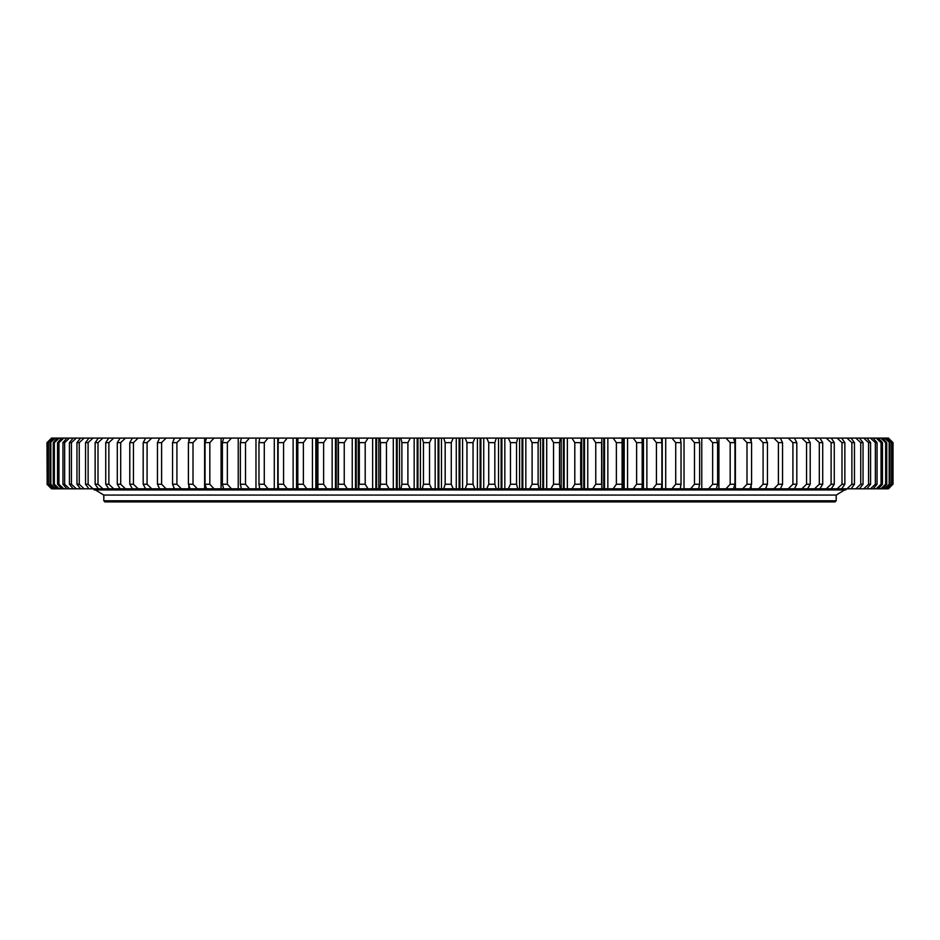 <?xml version="1.0" encoding="UTF-8"?>
<svg xmlns="http://www.w3.org/2000/svg" width="940" height="940" viewBox="0 0 940 940"><rect width="100%" height="100%" fill="white"/><g stroke="black" fill="none" stroke-linecap="round" stroke-linejoin="round"><path stroke-width="1.41" d="M835.049 501.913L104.951 501.913L103.811 500.773L836.189 500.773L835.049 501.913M95.41 489.952L103.811 495.075L836.189 495.075L103.811 495.075L103.811 500.773M844.59 489.952L836.189 495.075L836.189 500.773M317.885 440.073L317.885 486.814L317.908 442.646L317.908 484.253L323.619 484.253L323.619 442.634L317.908 442.646L317.908 438.087L622.092 438.087L622.116 486.814L622.092 442.646L616.382 442.646L616.382 484.253L616.382 442.646L613.15 438.087M622.116 486.814L622.092 488.812L601.823 488.812L601.565 442.634L595.76 442.646L595.76 484.253L601.565 484.253L601.823 438.087L601.917 488.812L317.908 488.812L317.885 486.814M621.716 438.087L641.961 438.087L642.208 442.634L642.208 484.253L636.627 484.253L636.627 442.646L636.627 484.253L633.207 488.812L621.716 488.812M641.15 438.087L680.29 438.087L681.03 442.634L681.03 484.253L675.731 484.253L675.731 442.646L675.719 484.253L671.959 488.812L641.15 488.812M679.867 438.087L698.632 438.087L699.63 442.634L699.63 484.253L694.484 484.253L694.484 442.646L694.484 484.253L690.571 488.812L679.867 488.812M698.255 438.087L716.374 438.087L717.608 442.634L717.62 484.253L712.649 484.253L712.649 442.646L712.649 484.253L708.584 488.812L698.255 488.812M715.387 438.087L794.406 438.087L796.815 442.634L796.815 484.253L792.914 484.253L792.914 442.646L792.902 484.253L788.284 488.812L715.387 488.812M793.83 438.087L888.465 438.087L893 442.634L893 484.253L893 442.646L892.836 484.253L892.847 442.646L888.23 438.087M47 442.634L47.153 484.253L47 442.646L51.535 438.087L146.17 438.087M143.186 442.634L143.186 484.253L147.087 484.253L147.098 442.634L143.186 442.646L145.594 438.087L224.613 438.087M222.392 442.634L222.38 484.253L227.351 484.253L227.351 442.634L222.38 442.646L223.626 438.087L241.745 438.087M240.37 442.634L240.37 484.253L245.516 484.253L245.516 442.634L240.37 442.646L241.368 438.087L260.133 438.087M258.97 442.634L258.97 484.253L264.269 484.253L264.281 442.634L258.97 442.646L259.71 438.087L298.85 438.087M297.792 442.634L297.792 484.253L303.373 484.253L303.373 442.634L297.792 442.646L298.039 438.087L318.284 438.087M422.213 438.087L423.47 442.634L429.533 442.646L429.533 484.253L423.47 484.253L423.47 442.646L423.47 484.253L422.213 488.812M443.68 488.812L445.172 484.253L445.172 442.646L445.172 484.253L451.271 484.253L451.271 442.646L445.172 442.646L443.68 438.087M318.284 488.812L298.039 488.812L297.792 484.253M298.85 488.812L259.71 488.812L258.97 484.253M260.133 488.812L241.368 488.812L240.37 484.253M241.745 488.812L223.626 488.812L222.392 484.253M224.613 488.812L145.594 488.812L143.186 484.253M146.17 488.812L51.535 488.812L47 484.253M888.23 488.812L892.836 484.253L888.465 488.812L793.83 488.812M796.815 484.253L794.406 488.812L788.284 488.812M717.608 484.253L716.374 488.812L708.584 488.812M699.63 484.253L698.632 488.812L690.571 488.812M681.03 484.253L680.29 488.812L671.959 488.812M642.208 484.253L641.961 488.812L633.207 488.812M431.73 488.812L429.533 484.253L429.533 442.634L431.73 438.087M453.233 488.812L451.271 484.253L451.271 442.634L453.233 438.087M400.875 438.087L401.885 442.634L407.901 442.646L407.901 484.253L401.885 484.253L401.885 442.646L401.885 484.253L400.875 488.812M410.322 488.812L407.901 484.253L407.901 442.634L410.322 438.087M379.713 438.087L380.477 442.634L386.446 442.646L386.446 484.253L380.477 484.253L380.477 442.646L380.477 484.253L379.713 488.812M389.078 488.812L386.446 484.253L386.446 442.634L389.078 438.087M358.798 438.087L359.315 442.634L365.202 442.646L365.202 484.253L359.315 484.253L359.315 442.646L358.798 488.812M368.045 488.812L365.202 484.253L365.202 442.634L368.045 438.087M338.177 438.087L338.435 442.634L344.24 442.646L344.24 484.253L338.435 484.253L338.435 442.646L338.177 488.812M347.283 488.812L344.24 484.253L344.24 442.634L347.283 438.087M326.85 488.812L323.619 484.253L323.619 442.634L326.85 438.087M306.793 488.812L303.373 484.253L303.373 442.634L306.793 438.087M287.17 488.812L283.575 484.253L283.575 442.634L283.575 484.253L278.123 484.253L278.123 442.646L283.575 442.646L287.17 438.087M278.123 484.253L278.616 488.812M278.616 438.087L278.123 442.634M268.041 488.812L264.269 484.253L264.281 442.634L268.041 438.087M249.429 488.812L245.516 484.253L245.516 442.634L249.429 438.087M231.416 488.812L227.351 484.253L227.351 442.634L231.416 438.087M214.038 488.812L209.832 484.253L209.832 442.634L209.832 484.253L205.049 484.253L205.049 442.646L209.832 442.646L214.038 438.087M205.049 484.253L206.53 488.812M206.53 438.087L205.061 442.634M197.329 488.812L193.005 484.253L193.005 442.634L193.005 484.253L188.423 484.253L188.423 442.646L193.005 442.646L197.329 438.087M188.423 484.253L190.138 488.812M190.138 438.087L188.423 442.634M181.35 488.812L176.908 484.253L176.908 442.634L176.908 484.253L172.549 484.253L172.549 442.646L176.908 442.646L181.35 438.087M172.549 484.253L174.499 488.812M174.499 438.087L172.549 442.634M161.586 442.646L161.586 484.253L157.45 484.253L157.45 442.646L161.586 442.646L166.121 438.087M166.121 488.812L161.586 484.253M157.45 484.253L159.636 488.812M159.636 438.087L157.45 442.634M151.716 488.812L147.087 484.253L147.098 442.634L151.716 438.087M138.145 488.812L133.445 484.253L133.445 442.634L133.445 484.253L129.791 484.253L129.791 442.646L133.445 442.646L138.145 438.087M129.791 484.253L132.411 488.812M132.411 438.087L129.791 442.634M125.467 488.812L120.696 484.253L120.696 442.634L120.696 484.253L117.288 484.253L117.288 442.646L120.696 442.646L125.467 438.087M117.288 484.253L120.12 488.812M120.12 438.087L117.288 442.646M113.693 488.812L108.876 484.253L108.876 442.634L108.876 484.253L105.738 484.253L105.738 442.646L108.876 442.646L113.693 438.087M105.738 484.253L108.77 488.812M108.77 438.087L105.738 442.634M102.86 488.812L98.007 484.253L98.007 442.634L98.007 484.253L95.14 484.253L95.14 442.646L98.007 442.646L102.86 438.087M95.14 484.253L98.359 488.812M98.359 438.087L95.14 442.634M93.001 488.812L88.125 484.253L88.125 442.634L88.125 484.253L85.54 484.253L85.54 442.646L88.125 442.646L93.001 438.087M85.54 484.253L88.948 488.812M88.948 438.087L85.54 442.634M84.154 488.812L79.254 484.253L79.254 442.634L79.254 484.253L76.963 484.253L76.963 442.646L79.254 442.646L84.154 438.087M76.963 484.253L80.546 488.812M80.546 438.087L76.963 442.634M76.316 488.812L71.428 484.253L71.428 442.634L71.428 484.253L69.419 484.253L69.419 442.646L71.428 442.646L76.316 438.087M69.419 484.253L73.179 488.812M73.179 438.087L69.419 442.634M69.525 488.812L64.649 484.253L64.649 442.634L64.649 484.253L62.945 484.253L62.945 442.646L64.649 442.646L69.525 438.087M62.945 484.253L66.858 488.812M66.858 438.087L62.945 442.634M63.803 488.812L58.95 484.253L58.95 442.634L58.95 484.253L57.551 484.253L57.551 442.646L58.95 442.646L63.803 438.087M57.551 484.253L61.605 488.812M61.605 438.087L57.551 442.634M59.15 488.812L54.344 484.253L54.344 442.634L54.344 484.253L53.251 484.253L53.251 442.646L54.344 442.646L59.15 438.087M53.251 484.253L57.434 488.812M57.434 438.087L53.251 442.634M55.589 488.812L50.831 484.253L50.831 442.634L50.831 484.253L50.043 484.253L50.043 442.646L55.589 438.087M50.043 484.253L54.367 488.812M54.367 438.087L50.055 442.634M53.133 488.812L48.434 484.253L48.434 442.634L47.964 484.253L47.964 442.646L53.133 438.087M47.964 484.253L52.393 488.812M52.393 438.087L47.964 442.634M51.771 488.812L47.153 484.253L47.165 442.634L51.771 438.087M886.866 438.087L892.036 442.646L892.036 484.253L891.567 442.646L891.567 484.253L886.866 488.812M887.607 488.812L892.036 484.253M892.036 442.634L887.607 438.087M884.411 438.087L889.957 442.646L889.957 484.253L889.17 484.253L889.17 442.646L889.17 484.253L884.411 488.812M885.633 488.812L889.945 484.253M889.945 442.634L885.633 438.087M880.851 438.087L885.656 442.634L886.749 442.646L886.749 484.253L885.656 484.253L885.656 442.646L885.656 484.253L880.851 488.812M882.566 488.812L886.749 484.253M886.749 442.634L882.566 438.087M876.198 438.087L881.05 442.634L882.448 442.646L882.448 484.253L881.05 484.253L881.05 442.646L881.05 484.253L876.198 488.812M878.395 488.812L882.448 484.253M882.448 442.634L878.395 438.087M870.475 438.087L875.352 442.634L877.055 442.646L877.055 484.253L875.352 484.253L875.352 442.646L875.352 484.253L870.475 488.812M873.143 488.812L877.055 484.253M877.055 442.634L873.143 438.087M863.684 438.087L868.572 442.634L870.581 442.646L870.581 484.253L868.572 484.253L868.572 442.646L868.572 484.253L863.684 488.812M866.821 488.812L870.581 484.253M870.581 442.634L866.821 438.087M855.846 438.087L860.746 442.634L863.038 442.646L863.038 484.253L860.746 484.253L860.746 442.646L860.746 484.253L855.846 488.812M859.454 488.812L863.038 484.253M863.038 442.634L859.454 438.087M846.999 438.087L851.875 442.634L854.46 442.646L854.46 484.253L851.875 484.253L851.875 442.646L851.875 484.253L846.999 488.812M851.053 488.812L854.46 484.253M854.46 442.634L851.053 438.087M837.141 438.087L841.993 442.634L844.86 442.646L844.86 484.253L841.993 484.253L841.993 442.646L841.993 484.253L837.141 488.812M841.641 488.812L844.86 484.253M844.86 442.634L841.641 438.087M826.307 438.087L831.125 442.634L834.262 442.646L834.262 484.253L831.125 484.253L831.125 442.646L831.125 484.253L826.307 488.812M831.23 488.812L834.262 484.253M834.262 442.634L831.23 438.087M814.534 438.087L819.304 442.634L822.712 442.646L822.712 484.253L819.304 484.253L819.304 442.646L819.304 484.253L814.534 488.812M819.88 488.812L822.712 484.253M822.712 442.646L819.88 438.087M801.855 438.087L806.555 442.634L810.209 442.646L810.209 484.253L806.555 484.253L806.555 442.646L806.555 484.253L801.855 488.812M807.589 488.812L810.209 484.253M810.209 442.634L807.589 438.087M796.815 442.646L792.914 442.646L788.284 438.087M782.55 442.646L782.55 484.253L778.414 484.253L778.414 442.646L782.55 442.646L780.365 438.087M780.365 488.812L782.55 484.253M778.414 484.253L773.879 488.812M773.879 438.087L778.414 442.646M758.65 438.087L763.092 442.634L767.451 442.646L767.451 484.253L763.092 484.253L763.092 442.646L763.092 484.253L758.65 488.812M765.501 488.812L767.451 484.253M767.451 442.634L765.501 438.087M742.67 438.087L746.995 442.634L751.577 442.646L751.577 484.253L746.995 484.253L746.995 442.646L746.995 484.253L742.67 488.812M749.861 488.812L751.577 484.253M751.577 442.634L749.861 438.087M725.962 438.087L730.168 442.634L734.951 442.646L734.951 484.253L730.168 484.253L730.168 442.646L730.168 484.253L725.962 488.812M733.47 488.812L734.939 484.253M734.939 442.634L733.47 438.087M717.62 442.646L712.649 442.646L708.584 438.087M699.63 442.646L694.484 442.646L690.571 438.087M681.03 442.646L675.731 442.646L671.959 438.087M652.83 438.087L656.425 442.634L661.877 442.646L661.877 484.253L656.425 484.253L656.425 442.646L656.425 484.253L652.83 488.812M661.384 488.812L661.877 484.253M661.877 442.634L661.384 438.087M642.208 442.646L636.627 442.646L633.207 438.087M613.15 488.812L616.382 484.253L622.092 484.253L622.116 440.073M592.717 488.812L595.76 484.253L595.76 442.646L592.717 438.087M571.955 438.087L574.798 442.634L580.685 442.646L580.685 484.253L574.798 484.253L574.798 442.646L574.798 484.253L571.955 488.812M581.202 488.812L581.202 438.087M550.922 438.087L553.554 442.634L559.523 442.646L559.523 484.253L553.554 484.253L553.554 442.646L553.554 484.253L550.922 488.812M560.287 488.812L559.523 484.253L559.523 442.634L560.287 438.087M529.678 438.087L532.099 442.634L538.115 442.646L538.115 484.253L532.099 484.253L532.099 442.646L532.099 484.253L529.678 488.812M539.125 488.812L538.115 484.253L538.115 442.634L539.125 438.087M508.27 438.087L510.467 442.634L516.53 442.646L516.53 484.253L510.467 484.253L510.467 442.646L510.467 484.253L508.27 488.812M517.787 488.812L516.53 484.253L516.53 442.634L517.787 438.087M486.767 438.087L488.73 442.634L494.828 442.646L494.828 484.253L488.73 484.253L488.73 442.646L488.73 484.253L486.767 488.812M496.32 488.812L494.828 484.253L494.828 442.634L496.32 438.087M465.218 438.087L466.957 442.634L473.043 442.646L473.043 484.253L466.957 484.253L466.957 442.646L466.957 484.253L465.218 488.812M474.782 488.812L473.043 484.253L473.043 442.634L474.782 438.087M778.402 442.634L778.402 484.253M161.598 442.634L161.598 484.253M93.554 488.812A1.14 1.14 0 0 0 94.693 489.952L845.307 489.952A1.14 1.14 0 0 0 846.447 488.812M462.586 438.087L462.586 488.812M459.872 438.087L459.872 488.812M459.108 438.087L459.108 488.812M456.276 438.087L456.276 488.812M483.724 438.087L483.724 488.812M480.892 438.087L480.892 488.812M480.129 438.087L480.129 488.812M477.414 438.087L477.414 488.812M504.827 438.087L504.827 488.812M501.889 438.087L501.889 488.812M501.126 438.087L501.126 488.812M498.529 438.087L498.529 488.812M525.836 438.087L525.836 488.812M522.804 438.087L522.804 488.812M522.053 438.087L522.053 488.812M519.573 438.087L519.573 488.812M546.704 438.087L546.704 488.812M543.579 438.087L543.579 488.812M542.827 438.087L542.827 488.812M540.488 438.087L540.488 488.812M567.361 438.087L567.361 488.812M564.153 438.087L564.153 488.812M563.413 438.087L563.413 488.812M561.204 438.087L561.204 488.812M587.759 438.087L587.759 488.812M584.492 438.087L584.492 488.812M583.752 438.087L583.752 488.812M581.696 438.087L581.696 488.812M607.851 438.087L607.851 488.812M604.514 438.087L604.514 488.812M603.786 438.087L603.786 488.812M627.567 438.087L627.567 488.812M624.184 438.087L624.184 488.812M623.467 438.087L623.467 488.812M646.873 438.087L646.873 488.812M643.442 438.087L643.442 488.812M642.749 438.087L642.749 488.812M665.708 438.087L665.708 488.812M662.242 438.087L662.242 488.812M661.56 438.087L661.56 439.603M661.56 487.284L661.56 488.812M684.026 438.087L684.026 488.812M680.525 438.087L680.525 439.462M680.525 487.425L680.525 488.812M701.769 438.087L701.769 488.812M718.912 438.087L718.912 488.812M735.386 438.087L735.386 488.812M751.154 438.087L751.154 441.495M751.154 485.393L751.154 488.812M766.182 438.087L766.182 439.626M766.182 487.261L766.182 488.812M173.818 438.087L173.818 439.626M173.818 487.261L173.818 488.812M188.846 438.087L188.846 441.495M188.846 485.393L188.846 488.812M204.614 438.087L204.614 488.812M221.088 438.087L221.088 488.812M238.231 438.087L238.231 488.812M259.475 438.087L259.475 439.462M259.475 487.425L259.475 488.812M255.974 438.087L255.974 488.812M278.44 438.087L278.44 439.603M278.44 487.284L278.44 488.812M277.758 438.087L277.758 488.812M274.292 438.087L274.292 488.812M297.252 438.087L297.252 488.812M296.558 438.087L296.558 488.812M293.127 438.087L293.127 488.812M316.533 438.087L316.533 488.812M315.816 438.087L315.816 488.812M312.433 438.087L312.433 488.812M336.214 438.087L336.214 488.812M335.486 438.087L335.486 488.812M332.149 438.087L332.149 488.812M358.305 438.087L358.305 488.812M356.248 438.087L356.248 488.812M355.508 438.087L355.508 488.812M352.241 438.087L352.241 488.812M378.797 438.087L378.797 488.812M376.588 438.087L376.588 488.812M375.847 438.087L375.847 488.812M372.639 438.087L372.639 488.812M399.512 438.087L399.512 488.812M397.173 438.087L397.173 488.812M396.422 438.087L396.422 488.812M393.296 438.087L393.296 488.812M420.427 438.087L420.427 488.812M417.947 438.087L417.947 488.812M417.196 438.087L417.196 488.812M414.164 438.087L414.164 488.812M441.471 438.087L441.471 488.812M438.874 438.087L438.874 488.812M438.111 438.087L438.111 488.812M435.173 438.087L435.173 488.812M338.083 438.087L338.083 488.812"/></g></svg>
